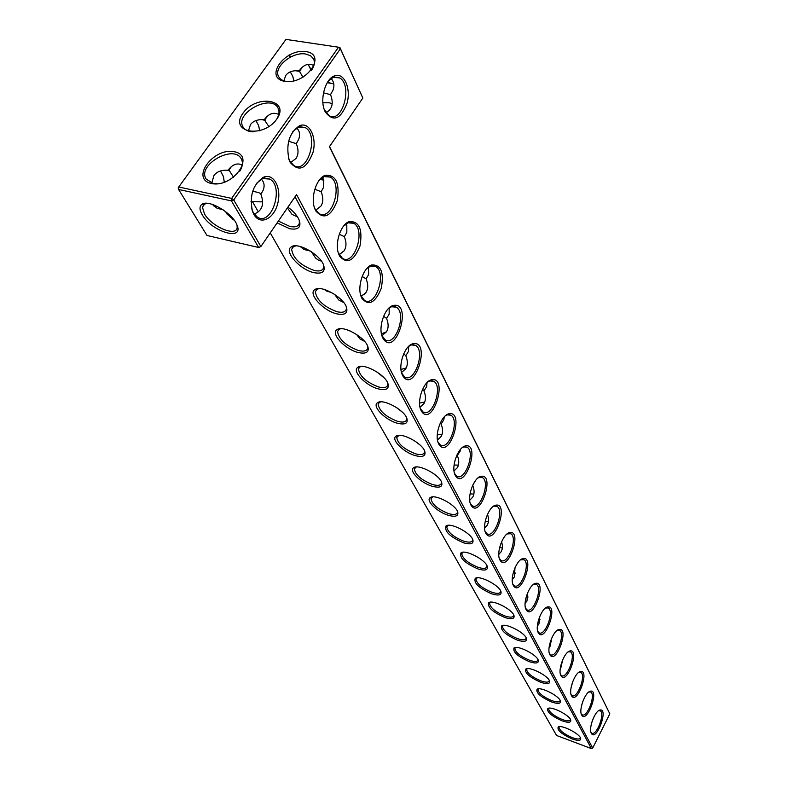 <?xml version="1.0" encoding="UTF-8"?>
<svg xmlns="http://www.w3.org/2000/svg" width="788" height="788" viewBox="0 0 788 788"><rect width="100%" height="100%" fill="white"/><g stroke="black" fill="none" stroke-linecap="round" stroke-linejoin="round"><path stroke-width="1.18" d="M252.308 201.383L258.297 211.893M270.254 232.893L556.535 735.46L591.374 748.6L592.694 748.068L609.823 713.81L329.404 146.735L362.844 98.037L340.396 48.787L233.731 199.916L231.662 198.409L338.456 47.3L340.396 48.787L339.864 47.418L362.844 98.037M295.037 196.783L591.374 748.6M287.925 207.155C293.619 211.411 297.411 215.804 299.302 220.344C301.371 227.338 298.179 230.135 289.748 228.747L277.12 222.886M314.067 272.678C300.07 269.87 283.463 251.303 291.274 246.9C297.45 241.739 320.115 254.485 323.632 265.123C325.533 271.663 322.341 274.185 314.067 272.678M336.85 313.851C323.366 310.935 307.586 293.697 314.885 289.6C320.785 284.645 343.115 297.007 346.424 307.064C348.178 313.191 344.986 315.456 336.85 313.851M358.264 352.531C345.243 349.517 330.221 333.462 337.057 329.64C342.691 324.892 364.706 336.9 367.809 346.424C369.434 352.177 366.253 354.216 358.264 352.531M378.407 388.917C365.829 385.854 351.497 370.853 357.91 367.277C363.298 362.726 384.997 374.408 387.923 383.441C389.42 388.858 386.248 390.681 378.407 388.917M397.398 423.235C385.233 420.112 371.532 406.056 377.57 402.707C382.712 398.354 404.116 409.74 406.874 418.32C408.263 423.422 405.101 425.057 397.398 423.235M415.335 455.631C403.564 452.479 390.434 439.271 396.118 436.138C401.043 431.962 422.151 443.073 424.752 451.238C426.042 456.045 422.9 457.513 415.335 455.631M432.297 486.275C420.891 483.103 408.302 470.653 413.67 467.717C418.379 463.718 439.192 474.583 441.654 482.354C442.846 486.895 439.734 488.205 432.297 486.275M448.362 515.303C437.31 512.111 425.205 500.36 430.278 497.612C434.799 493.771 455.326 504.399 457.661 511.806C458.764 516.11 455.671 517.273 448.362 515.303M463.61 542.843C449.987 536.904 444.127 531.27 446.038 525.941C450.372 522.257 470.623 532.668 472.83 539.741C473.864 543.809 470.791 544.843 463.61 542.843M478.089 568.995C464.91 563.223 459.217 557.835 461 552.831C465.156 549.285 485.142 559.5 487.24 566.247C488.196 570.118 485.142 571.024 478.089 568.995M491.86 593.876C479.094 588.262 473.558 583.1 475.233 578.382C479.222 574.984 498.942 585.001 500.932 591.463C501.818 595.127 498.794 595.935 491.86 593.876M504.97 617.565C492.608 612.099 487.201 607.144 488.777 602.692C492.608 599.432 512.082 609.282 513.963 615.448C514.791 618.935 511.796 619.644 504.97 617.565M517.48 640.161C505.472 634.832 500.213 630.065 501.69 625.859C505.374 622.727 524.591 632.409 526.384 638.319C527.152 641.639 524.187 642.25 517.48 640.161M529.408 661.713C517.755 656.522 512.624 651.942 514.022 647.963C517.558 644.948 536.529 654.464 538.234 660.137C538.953 663.289 536.007 663.821 529.408 661.713M540.814 682.319C529.497 677.247 524.483 672.834 525.793 669.061C529.201 666.165 547.926 675.533 549.551 680.97C550.221 683.984 547.305 684.427 540.814 682.319M551.718 702.019C540.716 697.075 535.82 692.81 537.052 689.234C540.332 686.447 558.82 695.666 560.366 700.887C560.997 703.763 558.111 704.137 551.718 702.019M562.159 720.882C551.452 716.046 546.675 711.928 547.827 708.54C550.989 705.851 569.251 714.933 570.719 719.946C571.31 722.695 568.453 723.01 562.159 720.882M572.167 738.957C561.736 734.229 557.067 730.249 558.16 727.019C561.204 724.428 579.239 733.392 580.638 738.208C581.189 740.838 578.362 741.084 572.167 738.957M285.995 39.4L339.864 47.418L285.995 39.4L178.748 186.992L178.571 189.455L178.177 187.908L178.748 186.992L231.662 198.409L231.455 200.91L233.731 199.916L260.887 246.536L258.681 247.501L231.455 200.91L178.571 189.455L206.998 235.484L258.681 247.501L260.887 246.536L296.544 194.597L592.694 748.068M299.213 220.108L299.391 222.994C298.583 226.392 295.441 227.545 289.954 226.471L278.351 221.093M323.504 264.798L323.661 267.388C322.853 270.609 319.721 271.643 314.274 270.491C300.691 265.507 293.146 258.464 291.629 249.363L293.303 246.733L295.874 245.836M346.267 306.67L346.385 308.985C345.587 312.048 342.484 312.964 337.067 311.743C323.986 306.877 316.727 300.218 315.318 291.777L316.855 289.393L319.051 288.575M367.622 345.971L367.73 348.06C366.942 350.965 363.859 351.783 358.481 350.502C345.853 345.735 338.879 339.431 337.55 331.59L338.968 329.404L340.84 328.675M387.716 382.948L387.804 384.82C387.016 387.588 383.963 388.297 378.624 386.967C366.43 382.298 359.712 376.319 358.451 369.011L359.761 367.021L361.357 366.371M406.647 417.798L406.716 419.472C405.948 422.102 402.914 422.723 397.615 421.344C385.825 416.773 379.343 411.08 378.151 404.264L379.363 402.432L380.712 401.86M424.515 450.687L424.565 452.194C423.806 454.686 420.802 455.228 415.552 453.809C404.146 449.337 397.871 443.91 396.748 437.517L399.004 435.34M441.408 481.773L441.438 483.133C440.689 485.506 437.714 485.969 432.514 484.512C421.462 480.128 415.394 474.947 414.321 468.959L416.32 466.979M457.395 511.215L457.424 512.427C456.685 514.702 453.74 515.086 448.589 513.599C437.862 509.304 431.991 504.34 430.967 498.715L432.73 496.913M472.564 539.13L472.573 540.223C471.845 542.38 468.929 542.705 463.827 541.189C453.425 536.973 447.722 532.225 446.747 526.926L448.303 525.291M486.954 565.636L486.964 566.611C486.245 568.68 483.359 568.936 478.306 567.39C468.2 563.262 462.674 558.702 461.729 553.698L463.117 552.221M500.646 590.833L500.646 591.709C499.937 593.679 497.08 593.886 492.076 592.32C482.246 588.272 476.878 583.878 475.982 579.16L477.203 577.811M513.668 614.827L513.668 615.605C512.968 617.496 510.141 617.644 505.187 616.058C495.632 612.079 490.412 607.863 489.545 603.391L490.629 602.17M526.089 637.689L526.069 638.388C525.389 640.191 522.592 640.289 517.686 638.684C508.388 634.783 503.305 630.715 502.468 626.48L503.434 625.367M537.928 659.497L537.918 660.127C537.239 661.851 534.471 661.9 529.625 660.285C520.553 656.453 515.618 652.533 514.8 648.504L515.657 647.5M549.246 680.34L549.226 680.891C548.556 682.536 545.828 682.546 541.021 680.921C532.186 677.158 527.369 673.366 526.581 669.544L527.339 668.628M560.061 700.256L560.041 700.749C559.381 702.325 556.683 702.295 551.925 700.66C543.306 696.966 538.618 693.302 537.849 689.658L538.519 688.82M570.413 719.316L570.384 719.759C569.744 721.266 567.065 721.207 562.366 719.562C553.954 715.928 549.374 712.382 548.635 708.914L549.226 708.146M580.323 737.578L580.303 737.972C579.663 739.42 577.023 739.321 572.374 737.666C564.159 734.101 559.687 730.653 558.968 727.354L559.47 726.664L558.16 727.019M232.519 219.694L232.736 218.335M250.988 201.698L262.65 201.856M325.247 111.975C333.472 122.376 340.771 119.333 347.163 102.844C351.162 87.793 343.755 71.846 334.299 75.934C325.385 78.997 319.751 98.914 324.548 110.359L325.247 111.975M315.722 210.8C323.71 220.01 330.881 216.69 337.264 200.841C339.963 183.249 335.993 174.719 325.365 175.251C316.421 178.088 310.236 197.64 314.796 208.712L315.722 210.8M339.598 256.061C346.996 264.522 353.782 261.183 359.968 246.053C362.805 229.338 359.269 221.172 349.36 221.556C340.682 224.166 334.358 243.6 338.761 254.179L339.598 256.061M361.948 298.435C368.823 306.236 375.265 302.887 381.254 288.398C384.199 272.481 381.037 264.65 371.788 264.916C363.376 267.329 356.944 286.625 361.19 296.741L361.948 298.435M382.919 338.2C395.694 359.328 413.621 300.169 392.798 305.606C384.652 307.842 378.132 326.99 382.239 336.663L382.919 338.2M402.638 375.581C414.468 395.281 432.06 338.801 412.518 343.854C404.648 345.932 398.058 364.933 402.018 374.192L402.638 375.581M421.206 410.784C432.198 429.204 449.426 375.157 431.066 379.885C423.461 381.816 416.822 400.659 420.644 409.524L421.206 410.784M438.729 444.008C448.953 461.266 465.816 409.455 448.539 413.877C441.191 415.68 434.523 434.365 438.207 442.856L438.729 444.008M455.287 475.4C464.831 491.604 481.31 441.841 465.038 446.008C457.946 447.692 451.248 466.21 454.814 474.346L455.287 475.4M470.958 505.118C479.892 520.356 495.987 472.495 480.631 476.425C473.785 478.001 467.087 496.351 470.525 504.153L470.958 505.118M290.171 162.358C298.81 172.414 306.414 169.115 312.984 152.468C317.101 137.339 309.448 121.549 299.617 125.676C289.176 132.886 285.68 144.332 289.137 160.013L290.171 162.358M253.903 214.484C260.07 225.575 273.781 219.153 277.652 203.787C281.897 188.578 274.007 172.936 263.793 177.113C252.968 184.244 249.205 195.67 252.495 211.391L253.903 214.484M485.822 533.289C494.184 547.65 509.905 501.532 495.396 505.256C488.787 506.733 482.089 524.906 485.418 532.393L485.822 533.289M499.927 560.032C507.777 573.595 523.134 529.103 509.393 532.619C503.02 534.008 496.341 552.024 499.553 559.204L499.927 560.032M513.333 585.445C520.71 598.269 535.702 555.284 522.69 558.643C516.544 559.943 509.875 577.781 512.988 584.686L513.333 585.445M526.089 609.636C533.043 621.791 547.68 580.204 535.338 583.396C529.398 584.627 522.769 602.298 525.773 608.927L526.089 609.636M538.243 632.685C544.813 644.21 559.096 603.943 547.374 606.996C541.642 608.159 535.042 625.652 537.948 632.025L538.243 632.685M549.837 654.67C556.042 665.624 570 626.588 558.85 629.504C553.314 630.597 546.754 647.923 549.571 654.06L549.837 654.67M560.918 675.661C566.789 686.082 580.411 648.209 569.803 650.996C564.454 652.04 557.934 669.199 560.662 675.099L560.918 675.661M571.507 695.735C577.072 705.664 590.379 668.874 580.264 671.553C575.102 672.538 568.621 689.52 571.261 695.213L571.507 695.735M581.633 714.943C586.912 724.408 599.914 688.643 590.271 691.214C585.277 692.15 578.855 708.973 581.406 714.45L581.633 714.943M591.335 733.342C596.358 742.385 609.055 707.585 599.855 710.057C595.029 710.943 588.646 727.6 591.128 732.879L591.335 733.342M288.851 55.199L289.915 57.376M297.509 216.907L292.043 214.395L287.374 207.953M321.396 261.104L318.647 260.257L315.604 258.07L311.368 251.727M310.334 251.057L304.079 249.52L300.1 246.467M343.716 302.513L338.82 300.061L334.595 294.348M331.61 292.545L326.931 291.225L324.163 289.393M364.617 341.391L360.086 338.998L356.481 334.398M350.877 331.285L347.439 329.906M384.199 377.954L377.137 372.094M402.57 412.36L396.709 407.662M419.768 444.777L415.325 441.329M435.685 475.203L433.272 473.381M202.309 214.937C211.873 231.8 244.142 241.463 237.021 225.122C233.031 213.262 207.933 198.596 201.718 204.496C199.256 206.614 199.453 210.091 202.309 214.937M225.644 211.647L226.905 213.952L234.43 220.502M254.169 214.05C262.256 210.8 264.502 204.22 260.917 194.321L260.877 193.848C260.198 193.001 257.459 192.154 252.653 191.317M609.823 713.81L329.522 146.558M324.114 109.128L328.901 115.491C342.12 124.534 353.251 85.301 339.569 77.874L333.068 77.391L327.995 81.519M314.264 207.077L315.239 209.322L318.874 213.43C331.63 222.118 343.588 184.215 330.349 177.093L324.104 176.601L319.229 180.225M338.288 252.731L342.386 258.297C354.314 266.433 366.164 229.919 353.753 223.299L348.089 222.827L343.834 225.782M361.19 296.741L360.766 295.451L364.42 300.326C375.59 307.97 387.302 272.727 375.669 266.561L370.508 266.127L366.804 268.531M381.835 335.461L385.125 339.795C395.596 346.986 407.16 312.915 396.216 307.162L391.518 306.749L388.297 308.719M401.644 373.079L404.599 376.92C414.439 383.697 425.835 350.709 415.532 345.331L411.228 344.947L408.44 346.562M420.299 408.479L422.959 411.897C432.228 418.3 443.447 386.317 433.725 381.284L429.785 380.919L427.362 382.249M437.882 441.871L440.285 444.924C449.032 450.972 460.064 419.925 450.874 415.207L447.259 414.872L445.171 415.966M454.509 473.411L456.685 476.139C464.93 481.872 475.785 451.711 467.087 447.269L463.768 446.963L461.955 447.87M470.229 503.256L472.209 505.709C480.01 511.136 490.678 481.793 482.433 477.617L479.37 477.331L477.814 478.08M288.536 158.142L289.689 160.87L293.737 165.441C307.409 174.739 319.455 135.309 305.281 127.636L298.376 127.114L292.821 131.616M251.727 208.751L253.441 212.918L257.331 217.094C271.486 226.648 284.517 187.012 269.851 179.093L262.542 178.531L256.435 183.437M485.132 531.536L486.935 533.742C494.322 538.903 504.793 510.329 496.972 506.389L494.145 506.132L492.805 506.743M499.277 558.377L500.912 560.357C507.925 565.272 518.209 537.426 510.782 533.712L507.009 533.969M512.722 583.878L514.219 585.661C520.868 590.35 530.964 563.184 523.902 559.677L520.494 559.864M525.517 608.149L526.876 609.754C533.2 614.226 543.109 587.71 536.382 584.391L533.299 584.519M537.702 631.267L538.953 632.725C544.971 636.99 554.693 611.084 548.271 607.942L545.473 608.031M549.325 653.321L550.467 654.631C556.2 658.709 565.754 633.394 559.618 630.42L557.077 630.459M560.426 674.37L561.47 675.562C566.936 679.463 576.314 654.7 570.453 651.873L568.148 651.883M571.034 694.494L571.99 695.577C577.22 699.311 586.42 675.08 580.815 672.391L578.717 672.381M581.189 713.751L582.066 714.726C587.06 718.311 596.092 694.583 590.724 692.031L588.813 691.992M590.911 732.19L591.719 733.076C596.486 736.514 605.361 713.268 600.22 710.835L598.476 710.786M289.482 54.874L290.545 57.051M322.272 177.527L323.494 179.319L323.543 187.446L321.11 191.711C323.425 197.483 323.346 202.289 320.883 206.151L315.732 210.179M321.11 191.711L314.796 189.248M288.615 141.269L296.298 143.643C298.682 149.602 298.583 154.547 296.012 158.477L290.703 162.525M346.09 223.861L346.799 224.994L346.838 232.371L344.336 236.676C346.572 242.271 346.513 246.959 344.159 250.742L339.185 254.741M344.336 236.676L339.273 234.223M292.112 246.447L292.604 246.792M368.331 267.27L368.666 274.519L366.105 278.834C368.272 284.261 368.232 288.832 365.977 292.535L361.209 296.485M360.993 296.002L365.1 293.717M366.105 278.834L362.165 276.46M316.569 288.861L317.101 289.078M389.154 308.019L389.164 314.136L386.553 318.441C388.661 323.71 388.642 328.163 386.475 331.807L381.924 335.688M381.461 333.885L386.504 331.758M386.553 318.441L383.618 316.234M408.676 346.375L408.46 351.428L405.8 355.723C407.859 360.845 407.839 365.189 405.761 368.764L401.496 372.537M400.984 369.464L406.253 367.858M405.8 355.723L403.732 353.763M427.027 382.584L426.633 386.613L423.954 390.878C425.953 395.852 425.944 400.097 423.944 403.604L419.994 407.248M419.571 403.052L424.712 402.028M423.954 390.878L422.614 389.242M444.284 416.852L443.802 419.856L441.103 424.072C443.043 428.918 443.043 433.065 441.122 436.503L437.468 440.009M437.261 434.858L442.058 434.385M441.103 424.072L440.364 422.861M460.488 449.367L460.044 451.307L457.316 455.484C459.207 460.202 459.227 464.25 457.365 467.629L454.026 470.978M454.075 465.068L458.399 465.058M457.316 455.484L457.05 454.804M472.711 485.3C474.524 489.88 474.543 493.81 472.751 497.11L469.717 500.291M470.062 493.83L473.854 494.155M475.647 480.385L472.8 485.103M487.555 514.209L488.57 518.455L488.373 522.375L487.348 525.084L484.61 528.078M485.241 521.252L488.481 521.804M501.621 541.671L502.429 545.562L502.173 549.157L501.217 551.659L498.774 554.447M499.651 547.414L502.36 548.093M514.988 567.793L514.406 576.924L512.259 579.515M513.352 572.413L515.51 573.112M527.694 592.684L526.975 600.998L525.104 603.352M526.374 596.309L528.098 596.989M539.78 616.423L538.953 623.948L537.367 626.056M538.775 619.171L540.056 619.762M551.295 639.107L550.388 645.855L549.078 647.687M550.576 641.048L551.462 641.511M562.277 660.817L561.312 666.786L560.288 668.313M561.834 661.999L562.356 662.304M572.748 681.62L571.024 687.983M582.746 701.606L581.327 706.737M592.28 720.892L591.236 724.556M206.929 203.304L203.984 204.358L202.427 207.165L204.506 213.981C211.785 226.905 236.686 237.247 237.168 227.456L237.03 225.141M212.139 204.319L216.986 208.19L223.27 209.913M242.261 165.086L239.67 164.131C235.415 163.411 231.573 165.46 228.126 170.257C221.645 169.824 216.927 171.557 213.962 175.448L211.765 183.121M228.126 170.257L229.475 170.809L233.612 177.369M202.989 203.806L203.58 204.387M213.499 205.885L214.7 205.244M224.393 182.294L223.132 175.891L220.482 170.966M260.917 194.321L263.222 190.154C264.837 185.781 264.197 182.097 261.301 179.103M276.726 119.195C262.759 138.974 228.707 132.423 243.059 113.078C256.721 93.782 290.674 99.603 276.726 119.195M211.46 183.515C190.085 179.043 213.164 147.307 234.263 151.72C255.952 155.669 232.972 188.194 211.46 183.515M306.02 51.614C285.029 48.157 263.458 77.845 284.714 81.341C306.099 85.015 327.562 54.638 306.02 51.614M308.206 64.596L311.487 70.191M327.463 82.336L333.521 83.873M395.931 305.813L393.941 306.571M375.679 266.167L375.167 266.452M346.681 224.777L345.252 224.472M323.789 179.95L320.312 179.093M325.966 112.654C332.27 109.305 333.797 103.297 330.527 94.619L332.891 90.393C334.703 85.665 334.082 81.716 331.029 78.534M296.298 143.643L298.632 139.446C300.356 134.886 299.716 131.054 296.721 127.961M323.868 180.166L319.967 179.437M346.838 225.072L344.888 224.777M278.716 114.467C273.525 111.896 268.708 113.649 264.246 119.717L268.875 126.563M248.378 131.084L250.476 124.593C253.342 120.83 257.932 119.205 264.246 119.717M259.764 130.769L258.513 125.312L255.923 120.584M337.52 329.374L338.091 329.512M473.775 494.5L473.214 493.968M488.432 522.07L487.88 521.587M217.596 183.811L213.085 183.466L206.22 179.103C196.586 165.391 233.475 143.968 241.217 158.762C243.177 162.338 242.694 166.495 239.759 171.223M224.245 182.343L223.654 177.596M253.194 131.862C248.328 131.694 244.95 130.079 243.068 127.035C234.194 113.502 270.993 93.457 277.997 108.005C279.701 111.325 279.208 115.147 276.529 119.461M312.068 69.433C314.52 65.493 315.003 61.976 313.535 58.893L310.551 55.721L305.793 54.047C292.289 51.319 272.855 67.532 278.706 76.741C280.331 79.578 283.325 81.194 287.719 81.597M308.118 64.33L311.24 70.487M327.266 82.671L333.797 83.873M332.201 103.642L329.187 102.775L322.913 102.775M330.527 94.619L323.504 92.836M313.919 65.483L310.738 64.34C306.512 63.798 302.661 65.965 299.174 70.812L302.986 77.293M299.174 70.812C293.028 70.24 288.556 71.767 285.788 75.402L283.838 80.819M293.954 80.878L292.762 76.347L290.289 71.875M259.607 130.808L258.819 126.198M293.776 80.918L292.841 76.564M293.303 246.733L291.274 246.9M316.855 289.393L314.885 289.6M338.968 329.404L337.057 329.64M359.761 367.021L357.91 367.277M379.363 402.432L377.57 402.707M397.871 435.843L396.118 436.138M415.365 467.412L413.67 467.717M431.932 497.297L430.278 497.612M447.653 525.616L446.038 525.941M462.576 552.486L461 552.831M476.77 578.037L475.233 578.382M490.274 602.347L488.777 602.692M503.158 625.514L501.69 625.859M515.45 647.608L514.022 647.963M527.192 668.707L525.793 669.061M538.421 688.879L537.052 689.234M549.177 708.185L547.827 708.54M291.629 249.363L293.944 245.945M315.318 291.777L317.347 288.694M337.55 331.59L339.342 328.803M358.451 369.011L359.663 367.09M359.702 367.021L360.047 366.489M378.151 404.264L379.215 402.54M396.748 437.517L397.674 435.991M414.321 468.959L415.138 467.579M430.967 498.715L431.686 497.484M446.747 526.926L447.377 525.813M461.729 553.698L462.29 552.713M475.982 579.16L476.474 578.264M489.545 603.391L489.988 602.584M502.468 626.48L502.862 625.751M514.8 648.504L515.155 647.844M526.581 669.544L526.906 668.943M537.849 689.658L538.135 689.116M548.635 708.914L548.891 708.412M324.144 109.197L324.548 110.359M333.068 77.391L334.299 75.934M314.373 207.392L314.796 208.712M324.104 176.601L325.365 175.251M338.328 252.859L338.761 254.179M348.089 222.827L349.36 221.556M370.508 266.127L371.788 264.916M381.875 335.599L382.239 336.663M391.518 306.749L392.798 305.606M401.713 373.305L402.018 374.192M411.228 344.947L412.518 343.854M420.388 408.785L420.644 409.524M429.785 380.919L431.066 379.885M438 442.235L438.207 442.856M447.259 414.872L448.539 413.877M454.627 473.824L454.814 474.346M463.768 446.963L465.038 446.008M479.37 477.331L480.631 476.425M288.733 158.713L289.137 160.013M298.376 127.114L299.617 125.676M252.14 210.061L252.495 211.391M262.542 178.531L263.793 177.113M494.145 506.132L495.396 505.256M508.161 533.466L509.393 532.619M521.469 559.45L522.69 558.643M534.126 584.184L535.338 583.396M546.173 607.745L547.374 606.996M557.668 630.233L558.85 629.504M568.631 651.706L569.803 650.996M579.111 672.233L580.264 671.553M589.129 691.874L590.271 691.214M598.722 710.697L599.855 710.057M330.349 177.093L325.7 176.167M324.695 175.97L324.075 175.842M353.753 223.299L349.714 222.433M348.71 222.216L348.158 222.098M375.669 266.561L372.133 265.753M371.148 265.526L370.656 265.418M396.216 307.162L393.133 306.414M415.532 345.331L412.823 344.632M433.725 381.284L431.331 380.643M450.874 415.207L448.766 414.616M467.087 447.269L465.225 446.727M482.433 477.617L480.769 477.124M496.972 506.389L495.494 505.945M510.782 533.712L509.452 533.299M523.902 559.677L522.71 559.293M536.382 584.391L535.318 584.046M548.271 607.942L547.315 607.627M559.618 630.42L558.761 630.124M570.453 651.873L569.675 651.607M580.815 672.391L580.106 672.144M590.724 692.031L590.084 691.795M600.22 710.835L599.629 710.628M203.984 204.358L201.718 204.496M205.166 203.324L202.427 207.165M229.475 170.809L226.392 170.178M231.386 166.623L228.796 170.238M269.851 179.093L264.522 177.999M263.241 177.733L262.66 177.625M339.569 77.874L334.25 77.007M333.491 76.889L332.703 76.761M305.281 127.636L299.923 126.661M298.928 126.474L298.238 126.346M267.516 116.043L264.788 119.845M265.231 120.308L261.399 119.609M308.581 65.67L308.325 64.971M374.458 266.285L375.039 266.236M302.454 67.108L299.617 71.097M299.873 71.442L295.401 70.713"/></g></svg>
